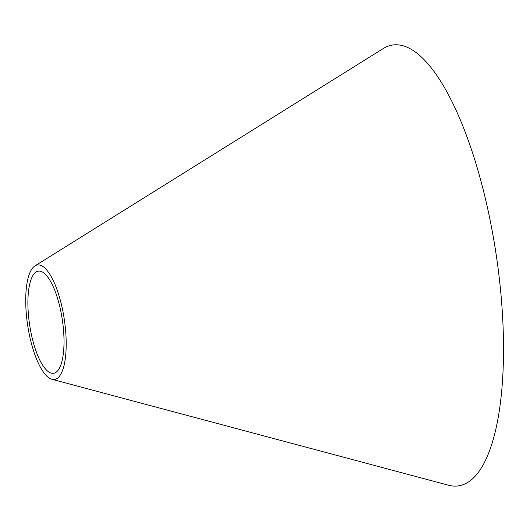 <?xml version="1.0" encoding="UTF-8"?>
<svg xmlns="http://www.w3.org/2000/svg" width="530" height="530" viewBox="0 0 530 530"><rect width="100%" height="100%" fill="white"/><g stroke="black" fill="none" stroke-linecap="round" stroke-linejoin="round"><path stroke-width="0.79" d="M34.953 265.881L383.216 48.581A222.872 71.417 81.5 0 1 484.281 194.053A222.872 71.417 81.5 0 1 448.506 485.222L51.913 379.294A57.889 18.55 81.5 0 1 27.613 324.956A57.889 18.55 81.5 0 1 34.953 265.881A57.889 18.55 81.5 0 1 61.202 303.663A57.889 18.55 81.5 0 1 51.913 379.294M59.559 305.671A51.635 16.549 81.5 0 1 51.271 373.133A51.635 16.549 81.5 0 1 29.594 324.658A51.635 16.549 81.5 0 1 36.139 271.963A51.635 16.549 81.5 0 1 59.559 305.671"/></g></svg>
